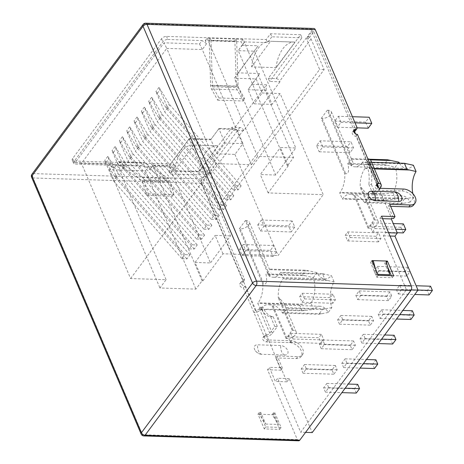 <?xml version="1.0" encoding="UTF-8"?>
<svg xmlns="http://www.w3.org/2000/svg" width="464" height="464" viewBox="0 0 464 464"><rect width="100%" height="100%" fill="white"/><g stroke="black" fill="none" stroke-linecap="round" stroke-linejoin="round"><path stroke-width="0.35" stroke-dasharray="2.32 1.74" d="M244.296 278.777L242.863 280.708L201.301 183.274A3.12 1.775 91.8 0 1 201.689 178.889L207.066 171.645L208.11 174.093L202.733 181.337L244.296 278.777A3.12 1.989 -143.4 0 1 244.232 280.558A3.12 1.989 -143.4 0 1 243.38 281.085L256.006 310.52A3.12 1.624 156.9 0 0 259.318 308.711L260.432 307.209L263.001 307.29L261.887 308.792A6.247 3.254 -23.1 0 1 253.883 312.492L255.316 310.561L255.96 310.578M279.983 81.763L243.704 130.645L243.443 130.03A3.12 1.989 36.6 0 0 239.83 127.496L231.994 127.252L198.876 171.883L168.693 170.932L173.71 164.169L143.144 163.206A3.12 1.775 91.8 0 1 144.287 162.539A3.12 1.775 91.8 0 1 144.872 162.736L168.241 178.391A5.464 3.103 91.8 0 1 169.801 180.821L173.948 194.671L172.37 196.202L168.223 182.352A2.343 1.328 -88.2 0 0 167.556 181.314L144.188 165.66L143.144 163.206L74.043 161.037A3.903 2.036 -23.1 0 1 72.245 160.15A3.903 2.036 -23.1 0 1 72.628 158.52L161.524 38.738A3.903 2.036 -23.1 0 1 166.53 36.424L266.197 39.556L270.5 33.762L300.678 34.707L268.273 78.37L269.578 81.438L279.983 81.763L279.722 81.148A3.12 1.989 -143.4 0 0 276.109 78.619L268.273 78.37M356.857 127.113L355.424 129.044L313.861 31.61L308.485 38.854L307.441 36.407L312.817 29.157A3.12 1.775 91.8 0 1 313.96 28.49M201.689 178.889L33.437 173.6L144.565 23.867A3.12 1.989 36.6 0 0 143.103 24.459M400.792 195.39A6.044 3.851 36.6 0 0 396.708 192.363M371.977 260.6L370.545 262.531L371.826 262.572L372.453 261.725M386.448 262.351L385.955 263.013L384.668 262.972L386.106 261.041M375.272 268.325L376.843 274.334L371.826 262.572M377.847 274.369L376.843 274.334M384.668 262.972L389.69 274.74M385.955 263.013L387.678 267.055M391.372 275.72L392.225 277.721L376.814 277.234L370.545 262.531M393.663 275.79L392.225 277.721M378.247 275.303L376.814 277.234M282.454 368.242L277.228 355.987L275.796 357.918L281.022 370.173L282.454 368.242L280.529 368.184L268.505 339.996L290.98 340.704A10.144 6.467 -143.4 0 1 300.927 346.022A10.144 6.467 -143.4 0 1 302.528 354.716A10.144 6.467 -143.4 0 1 297.778 356.636L277.228 355.987M389.789 204.328L388.356 206.26L393.582 218.515M268.505 339.996L267.867 339.973A3.12 1.989 -143.4 0 1 264.805 338.337A3.12 1.989 -143.4 0 1 264.312 335.663A3.12 1.989 -143.4 0 1 265.773 335.072L266.417 335.095L268.505 339.996M264.312 335.663L262.879 337.595A3.12 1.989 -143.4 0 0 263.372 340.269A3.12 1.989 -143.4 0 0 266.429 341.904L289.548 342.635A10.144 6.467 -143.4 0 1 299.495 347.954A10.144 6.467 -143.4 0 1 301.095 356.648A10.144 6.467 -143.4 0 1 296.345 358.568L275.796 357.918M255.316 310.561L244.864 286.05A3.12 1.989 -143.4 0 1 241.802 284.409A3.12 1.989 -143.4 0 1 241.309 281.735A3.12 1.989 -143.4 0 1 242.771 281.143A3.12 1.989 36.6 0 0 243.38 281.085L200.808 181.279L202.733 181.337M354.508 131.358L311.936 31.552L306.559 38.796L308.485 38.854M200.808 181.279L206.184 174.035L219.257 204.676L319.626 69.438L306.559 38.796M266.417 335.095L256.006 310.52M280.529 368.184L280.888 367.703L286.903 381.797L289.229 378.653L312.231 432.581M378.537 187.694L391.657 218.457M355.534 133.765L377.499 185.426M362.303 162.47A20.294 11.525 91.8 0 1 354.867 166.825A20.294 11.525 91.8 0 1 350.848 165.393L327.317 110.223L321.221 118.43L344.752 173.6A20.294 11.525 91.8 0 1 340.077 192.421L339.718 192.902L342.333 199.027L342.693 198.546A20.294 11.525 91.8 0 1 350.123 194.196A20.294 11.525 91.8 0 1 354.148 195.628L355.111 195.657C357.292 194.752 360.319 196.898 364.188 202.089L364.449 202.704A6.635 3.457 -23.1 0 0 368.033 197.873L366.148 193.384L361.207 187.444L360.244 187.415A20.294 11.525 91.8 0 1 364.919 168.6L365.272 168.119L362.662 161.988L362.303 162.47L406.98 163.879M374.1 219.913L375.063 219.942A6.635 3.457 -23.1 0 1 378.119 221.444A6.635 3.457 -23.1 0 1 375.753 225.887A6.635 3.457 -23.1 0 1 368.973 228.155L368.01 228.126L374.1 219.913L360.244 187.415M368.01 228.126L354.148 195.628M262.804 284.014A20.294 11.525 91.8 0 1 258.129 302.83L257.769 303.317L260.385 309.442L260.745 308.96A20.294 11.525 91.8 0 1 268.18 304.61A20.294 11.525 91.8 0 1 272.2 306.043L273.163 306.072C275.349 305.167 278.371 307.307 282.24 312.504L282.501 313.119A6.635 3.457 -23.1 0 0 286.085 308.287L284.206 303.792L279.258 297.859L278.296 297.83A20.294 11.525 91.8 0 1 282.97 279.015L283.33 278.528L280.714 272.403L280.355 272.884A20.294 11.525 91.8 0 1 272.925 277.234A20.294 11.525 91.8 0 1 268.9 275.802L245.369 220.632L239.273 228.845L262.804 284.014L263.767 284.043C266.556 284.56 267.31 281.381 266.034 274.508L265.773 273.899A6.635 3.457 -23.1 0 0 269.358 269.068L249.388 222.169A6.635 3.457 -23.1 0 1 247.016 226.606A6.635 3.457 -23.1 0 1 240.236 228.874L239.273 228.845M292.158 330.327L293.12 330.356A6.635 3.457 -23.1 0 1 296.171 331.859A6.635 3.457 -23.1 0 1 293.805 336.296A6.635 3.457 -23.1 0 1 287.025 338.569L286.062 338.534L292.158 330.327L278.296 297.83M286.062 338.534L272.2 306.043M303.05 373.253L301.223 368.967L304.517 364.524L306.35 368.81L303.05 373.253L333.86 374.222L332.033 369.936L335.333 365.493L337.16 369.779L333.86 374.222M288.103 336.748L290.615 333.367L293.016 339.004L290.51 342.386L288.103 336.748L318.913 337.717L321.424 334.335L323.831 339.973L321.32 343.354L318.913 337.717M299.674 296.647L302.186 293.265L304.587 298.903L302.081 302.284L299.674 296.647L330.49 297.615L332.995 294.234L335.402 299.872L332.891 303.253L330.49 297.615M321.262 348.713L319.435 344.427L322.729 339.984L324.562 344.271L321.262 348.713L352.077 349.682L350.245 345.396L353.545 340.953L355.372 345.239L352.077 349.682M325.438 392.115L323.605 387.823L326.905 383.38L328.732 387.672L325.438 392.115L341.881 392.631M343.644 367.575L341.817 363.289L345.117 358.846L346.944 363.132L343.644 367.575L360.093 368.097M339.474 324.179L337.641 319.887L340.941 315.445L342.774 319.737L339.474 324.179L370.284 325.148L368.457 320.856L371.751 316.413L373.584 320.705L370.284 325.148M239.569 249.388L243.153 244.557L245.769 250.688L242.185 255.513L239.569 249.388L270.379 250.357L273.963 245.526L276.579 251.656L272.994 256.482L270.379 250.357M257.781 224.854L261.365 220.023L263.975 226.148L260.391 230.979L257.781 224.854L288.591 225.823L292.175 220.992L294.791 227.116L291.206 231.948L288.591 225.823M338.366 116.273L340.976 122.403L337.392 127.235L334.782 121.104L338.366 116.273L352.42 116.713M320.154 140.812L322.77 146.937L319.18 151.769L316.57 145.638L320.154 140.812L350.964 141.781L353.58 147.906L349.995 152.737L347.379 146.607L350.964 141.781M361.856 343.041L360.029 338.755L363.324 334.306L365.156 338.598L361.856 343.041L378.305 343.557M379.192 270.663L375.892 275.106L374.065 270.819L377.365 266.377L379.192 270.663L410.002 271.631L406.708 276.074L404.875 271.788L408.175 267.345L410.002 271.631M401.575 289.524L398.28 293.967L396.447 289.681L399.748 285.238L401.575 289.524L417.96 290.041M383.368 314.064L380.068 318.507L378.235 314.215L381.536 309.772L383.368 314.064L399.811 314.58M360.98 295.197L357.686 299.645L355.853 295.353L359.153 290.911L360.98 295.197L391.796 296.171L388.496 300.614L386.669 296.322L389.963 291.879L391.796 296.171M372.58 222.923L374.987 228.561L372.476 231.942L370.075 226.304L372.58 222.923L393.275 223.578M347.733 231.896L350.14 237.533L347.629 240.915L345.222 235.277L347.733 231.896L378.543 232.864L380.95 238.502L378.438 241.883L376.037 236.246L378.543 232.864M355.424 129.044A3.12 1.989 -143.4 0 1 355.36 130.825M311.936 31.552L313.861 31.61M403.541 189.039L402.108 190.971L378.989 190.246A3.12 1.989 -143.4 0 1 375.933 188.61A3.12 1.989 -143.4 0 1 375.44 185.931A3.12 1.989 -143.4 0 1 376.664 185.345M367.877 158.897L366.444 160.828L355.992 136.317A3.12 1.989 -143.4 0 1 352.93 134.682A3.12 1.989 -143.4 0 1 352.437 132.008A3.12 1.989 -143.4 0 1 353.667 131.422M366.444 160.828L367.088 160.851M378.247 187.015A3.12 1.624 -23.1 0 1 378.032 187.357L373.015 194.12L375.585 194.196L379.987 188.268M369.037 164.424L366.467 164.343A24.975 14.181 -88.2 0 1 368.851 184.347L371.42 184.428A24.975 14.181 -88.2 0 0 369.037 164.424L370.15 162.922A6.247 3.254 156.9 0 0 370.753 160.312M367.041 160.915A3.12 1.624 -23.1 0 1 367.882 161.536A3.12 1.624 -23.1 0 1 367.581 162.841L366.467 164.343M368.851 184.347L373.015 194.12M367.204 168.177L367.21 168.188A20.294 11.525 -88.2 0 0 366.844 168.658L367.204 168.177L365.272 168.119M371.42 184.428L375.585 194.196M374.204 168.397L369.773 168.27A20.294 11.525 -88.2 0 0 369.414 168.739L369.773 168.258L367.21 168.188M371.589 162.272L362.662 161.988M412.856 193.639A20.294 11.525 -88.2 0 0 413.801 197.136L410.13 202.084A20.294 11.525 -88.2 0 0 402.143 195.831A20.294 11.525 -88.2 0 0 395.635 199.05L392.962 192.775A20.294 11.525 -88.2 0 0 395.229 167.15L398.901 162.209M368.033 197.873L404.393 199.015L413.801 197.136M399.423 163.142A20.294 11.525 -88.2 0 0 406.887 168.461A20.294 11.525 -88.2 0 0 413.389 165.242M313.281 277.565L316.953 272.617A20.294 11.525 -88.2 0 0 324.939 278.87A20.294 11.525 -88.2 0 0 331.447 275.657L334.121 281.932A20.294 11.525 -88.2 0 0 331.853 307.551L328.181 312.498A20.294 11.525 -88.2 0 0 320.195 306.246A20.294 11.525 -88.2 0 0 313.687 309.459L311.013 303.183A20.294 11.525 -88.2 0 0 313.281 277.565L305.335 275.744L266.034 274.508M350.848 165.393L351.811 165.422L352.976 162.493L351.3 158.653A6.635 3.457 -23.1 0 1 347.716 163.485L384.082 164.627L387.666 159.796M327.317 110.223L328.28 110.252A6.635 3.457 -23.1 0 1 331.331 111.754A6.635 3.457 -23.1 0 1 328.964 116.191A6.635 3.457 -23.1 0 1 322.184 118.465L321.221 118.43M245.369 220.632L246.332 220.667A6.635 3.457 -23.1 0 1 249.388 222.169M384.082 164.627L387.278 165.335L347.977 164.094C349.259 170.967 348.505 174.145 345.715 173.635L344.752 173.6M392.962 192.775L381.46 194.213L384.076 200.344L395.635 199.05M410.13 202.084L400.809 203.847L364.449 202.704M387.278 165.335L395.229 167.15M369.564 159.227L351.3 158.653M347.977 164.094L347.716 163.485M404.393 199.015L400.809 203.847M268.9 275.802L269.862 275.836L271.028 272.907M316.953 272.617L305.718 270.21L269.358 269.068M334.121 281.932L325.073 279.844L322.457 273.714L331.447 275.657M305.335 275.744L302.134 275.042L305.718 270.21M311.013 303.183L299.512 304.628L257.769 303.317M302.134 275.042L265.773 273.899M264.886 309.592A20.294 11.525 91.8 0 1 265.24 309.099L264.886 309.592L262.317 309.517A20.294 11.525 91.8 0 1 262.67 309.018L260.745 308.96M328.181 312.498L318.867 314.261L282.501 313.119M264.88 309.581L302.128 310.752L313.687 309.459M262.67 309.018L262.317 309.517L260.385 309.442M302.128 310.752L299.512 304.628M266.464 335.031A3.12 1.624 156.9 0 0 269.775 333.222L274.792 326.459L270.628 316.692A24.975 14.181 91.8 0 1 260.432 307.209M270.628 316.692L273.197 316.773A24.975 14.181 91.8 0 1 263.001 307.29M273.197 316.773L277.362 326.54L272.345 333.303A6.247 3.254 -23.1 0 1 264.341 337.003L265.773 335.072M274.792 326.459L277.362 326.54M298.671 440.8A3.12 1.775 91.8 0 1 297.337 439.611L267.537 369.75L269.329 367.337L275.343 381.431L277.669 378.293L300.672 432.216L406.423 289.733L383.421 235.811L385.752 232.667L379.738 218.573L381.53 216.16M281.022 370.173L267.537 369.75M262.879 337.595A3.12 1.989 -143.4 0 1 264.341 337.003L243.432 287.982A3.12 1.989 -143.4 0 1 240.369 286.34A3.12 1.989 -143.4 0 1 239.876 283.666A3.12 1.989 -143.4 0 1 241.338 283.075L242.771 281.143M242.863 280.708A3.12 1.989 -143.4 0 1 242.8 282.489A3.12 1.989 -143.4 0 1 241.338 283.075M261.58 354.299A6.044 3.851 -143.4 0 1 259.509 353.87A6.044 3.851 -143.4 0 1 255.432 350.842A6.044 3.851 -143.4 0 1 257.532 344.804L280.65 345.529A6.044 3.851 -143.4 0 1 287.645 350.43A6.044 3.851 -143.4 0 1 284.699 355.024L261.58 354.299C258.802 353.052 257.456 349.885 257.532 344.804M257.984 414.19L259.266 414.23L265.715 424.067L260.698 412.299L259.266 414.23L273.395 414.677L279.664 429.38L264.254 428.898L257.984 414.19L259.417 412.258L260.698 412.299M273.395 414.677L274.827 412.745L273.545 412.705L272.107 414.636L278.562 424.467L265.715 424.067M274.827 412.745L281.103 427.448L265.686 426.967L259.417 412.258M273.545 412.705L278.562 424.467M264.254 428.898L265.686 426.967M279.664 429.38L281.103 427.448M31.975 174.191A3.12 1.989 -143.4 0 1 33.437 173.6A3.12 1.775 -88.2 0 0 33.048 177.979L142.57 434.745A3.12 1.775 -88.2 0 0 143.904 435.934M201.301 183.274L33.048 177.979A3.12 1.624 -23.1 0 1 31.61 177.277M382.603 218.666L379.738 218.573M388.612 232.76L385.752 232.667M390.004 236.014L383.421 235.811M411.243 289.884L406.423 289.733M305.573 432.373L300.672 432.216M289.229 378.653L277.669 378.293M286.903 381.797L275.343 381.431M280.888 367.703L269.329 367.337M390.642 206.329L388.356 206.26M402.108 190.971A10.144 6.467 -143.4 0 1 412.055 196.295A10.144 6.467 -143.4 0 1 413.656 204.984M244.864 286.05L243.432 287.982M357.425 134.386L355.992 136.317M206.184 174.035L208.11 174.093M239.83 127.496L207.066 171.645A3.12 1.989 -143.4 0 1 210.679 174.174L223.752 204.815L219.257 204.676M276.109 78.619L307.441 36.407A3.12 1.989 36.6 0 1 311.054 38.935L324.121 69.577L223.752 204.815M324.121 69.577L319.626 69.438M300.678 34.707L301.989 37.775L269.578 81.438M270.5 33.762L271.805 36.824L301.989 37.775M266.197 39.556L267.502 42.618L271.805 36.824M167.835 39.486L202.066 40.565L199.555 43.941L164.041 42.827L75.139 162.609L110.652 163.728L109.579 165.178L75.348 164.099A3.903 2.036 -23.1 0 1 73.556 163.218A3.903 2.036 -23.1 0 1 73.933 161.582L162.835 41.801A3.903 2.036 -23.1 0 1 167.835 39.486L166.53 36.424M243.704 130.645L233.305 130.314L200.181 174.945L169.998 173.994L175.015 167.231L151.96 166.506L153.039 165.062L169.285 165.573L189.358 138.521L211.068 139.206L219.095 128.383L233.868 128.853L266.556 84.802L251.79 84.338L259.817 73.515L238.113 72.836L258.187 45.785L241.941 45.275L244.447 41.893L242.544 44.857L241.239 41.795L205.274 40.664L206.584 43.726L202.066 40.565M244.447 41.893L267.502 42.618M236.675 41.047L235.631 38.593A3.12 1.775 91.8 0 0 234.9 41.337L236.35 86.449A5.464 3.103 91.8 0 0 237.191 89.825L243.38 101.001L244.673 98.78L238.484 87.603A2.343 1.328 -88.2 0 1 238.125 86.159L236.675 41.047L210.987 40.24L209.943 37.787A3.12 1.775 91.8 0 0 209.218 40.53L234.9 41.337M251.616 66.862L270.582 41.302A31.221 17.725 -88.2 0 0 269.92 41.261A31.221 17.725 -88.2 0 0 251.616 66.862L276.016 67.628L294.982 42.073L270.582 41.302M193.581 145.052L174.615 170.613L199.015 171.378L217.987 145.818L193.581 145.052A31.221 17.725 -88.2 0 0 192.92 145.012A31.221 17.725 -88.2 0 0 174.615 170.613M205.274 40.664L207.141 38.152L243.101 39.283L293.55 157.551L287.384 165.863L288.219 165.886L268.146 192.937L323.24 194.665L280.117 93.554L272.084 104.377L266.075 90.277L248.089 89.714L251.79 84.338M266.075 90.277L266.556 84.802M238.113 72.836L234.413 78.213L256.122 78.897L262.131 92.991L254.104 103.808L248.089 89.714L259.817 73.515M287.384 165.863L238.241 50.651L254.492 51.168L295.788 147.987L275.715 175.038L234.413 78.213L258.187 45.785M242.544 44.857L238.241 50.651L241.941 45.275M288.219 165.886L280.378 147.506L295.788 147.987M206.584 43.726L202.281 49.526L166.767 48.407L215.911 163.612L251.418 164.732L202.281 49.526L199.555 43.941M243.101 39.283L241.239 41.795M148.753 166.408L145.452 170.851L109.492 169.72L112.787 165.277L148.753 166.408L150.058 169.47L151.96 166.506M251.418 164.732L257.584 156.42L293.55 157.551M207.141 38.152L257.584 156.42M75.139 162.609L81.449 163.363L166.767 48.407L164.041 42.827M202.066 280.813L152.929 165.607L169.174 166.118L210.47 262.943L195.06 262.456L202.901 280.842L202.066 280.813L195.901 289.124L159.941 287.993L166.106 279.682L130.593 278.568L81.449 163.363L116.963 164.476L110.652 163.728M166.106 279.682L116.963 164.476L114.098 168.339L112.787 165.277M189.358 138.521L169.285 165.573M150.058 169.47L153.039 165.062M233.868 128.853L236.965 129.497L242.974 143.596L234.946 154.413L216.966 153.845L210.952 139.751L189.248 139.072L230.544 235.892L210.47 262.943M234.946 154.413L278.075 255.525L323.24 194.665M202.901 280.842L222.975 253.791L278.075 255.525M222.975 253.791L215.134 235.41L230.544 235.892M219.095 128.383L211.068 139.206M236.965 129.497L218.985 128.934L224.994 143.028L242.974 143.596M216.966 153.845L224.994 143.028M275.715 175.038L260.304 174.551L280.378 147.506M268.146 192.937L260.304 174.551M262.131 92.991L280.117 93.554M195.06 262.456L215.134 235.41M130.593 278.568L215.911 163.612M181.998 258.732L186.917 258.889L189.927 254.829L185.008 254.672L181.998 258.732L113.378 180.774L104.731 160.503A10.927 6.966 -143.4 0 1 106.065 162.336L114.962 176.975A5.464 3.48 36.6 0 0 115.704 177.985L186.917 258.889M189.306 248.878L194.23 249.035L197.241 244.975L192.322 244.824L189.306 248.878L120.692 170.92L112.044 150.649A10.927 6.966 -143.4 0 1 113.378 152.482L122.276 167.121A5.464 3.48 36.6 0 0 123.018 168.13L194.23 249.035M196.62 239.024L201.544 239.18L204.554 235.12L199.63 234.97L196.62 239.024L128.006 161.066L119.358 140.801A10.927 6.966 -143.4 0 1 120.686 142.634L129.584 157.267A5.464 3.48 36.6 0 0 130.332 158.276L201.544 239.18M203.934 229.17L208.858 229.326L211.868 225.272L206.944 225.115L203.934 229.17L135.32 151.218L126.672 130.947A10.927 6.966 -143.4 0 1 128 132.779L136.897 147.413A5.464 3.48 36.6 0 0 137.646 148.428L208.858 229.326M211.248 219.321L216.166 219.472L219.182 215.418L214.258 215.261L211.248 219.321L142.628 141.363L133.986 121.092A10.927 6.966 -143.4 0 1 135.314 122.925L144.211 137.564A5.464 3.48 36.6 0 0 144.959 138.574L216.166 219.472M218.561 209.467L223.48 209.624L226.49 205.564L221.572 205.407L218.561 209.467L149.942 131.509L141.3 111.238A10.927 6.966 -143.4 0 1 142.628 113.071L151.525 127.71A5.464 3.48 36.6 0 0 152.273 128.719L223.48 209.624M225.875 199.613L230.794 199.769L233.804 195.709L228.885 195.559L225.875 199.613L157.255 121.655L148.608 101.384A10.927 6.966 -143.4 0 1 149.942 103.217L158.839 117.856A5.464 3.48 36.6 0 0 159.581 118.865L230.794 199.769M233.183 189.759L238.107 189.915L241.118 185.855L236.199 185.704L233.183 189.759L164.569 111.801L155.921 91.536A10.927 6.966 -143.4 0 1 157.255 93.363L166.153 108.002A5.464 3.48 36.6 0 0 166.895 109.011L238.107 189.915M254.104 103.808L272.084 104.377M185.008 254.672L116.389 176.72L107.747 156.449L104.731 160.503M116.389 176.72L113.378 180.774M192.322 244.824L123.702 166.866L115.055 146.595L112.044 150.649M123.702 166.866L120.692 170.92M199.63 234.97L131.016 157.012L122.368 136.741L119.358 140.801M131.016 157.012L128.006 161.066M206.944 225.115L138.33 147.158L129.682 126.887L126.672 130.947M138.33 147.158L135.32 151.218M214.258 215.261L145.644 137.303L136.996 117.038L133.986 121.092M145.644 137.303L142.628 141.363M221.572 205.407L152.952 127.449L144.31 107.184L141.3 111.238M152.952 127.449L149.942 131.509M228.885 195.559L160.266 117.601L151.624 97.33L148.608 101.384M160.266 117.601L157.255 121.655M236.199 185.704L167.579 107.747L158.932 87.476L155.921 91.536M167.579 107.747L164.569 111.801M107.747 156.449A10.927 6.966 -143.4 0 1 109.075 158.282L117.972 172.915A5.464 3.48 36.6 0 0 118.72 173.925L189.927 254.829M115.055 146.595A10.927 6.966 -143.4 0 1 116.389 148.428L125.286 163.067A5.464 3.48 36.6 0 0 126.028 164.076L197.241 244.975M122.368 136.741A10.927 6.966 -143.4 0 1 123.702 138.574L132.6 153.213A5.464 3.48 36.6 0 0 133.342 154.222L204.554 235.12M129.682 126.887A10.927 6.966 -143.4 0 1 131.016 128.719L139.908 143.359A5.464 3.48 36.6 0 0 140.656 144.368L211.868 225.272M136.996 117.038A10.927 6.966 -143.4 0 1 138.324 118.865L147.221 133.504A5.464 3.48 36.6 0 0 147.97 134.514L219.182 215.418M144.31 107.184A10.927 6.966 -143.4 0 1 145.638 109.017L154.535 123.65A5.464 3.48 36.6 0 0 155.283 124.659L226.49 205.564M151.624 97.33A10.927 6.966 -143.4 0 1 152.952 99.163L161.849 113.796A5.464 3.48 36.6 0 0 162.597 114.811L233.804 195.709M158.932 87.476A10.927 6.966 -143.4 0 1 160.266 89.308L169.163 103.948A5.464 3.48 36.6 0 0 169.905 104.957L241.118 185.855M109.492 169.72L159.941 287.993M109.579 165.178L114.098 168.339M118.5 164.853L117.456 162.4A3.12 1.775 91.8 0 1 118.598 161.733A3.12 1.775 91.8 0 1 119.184 161.93L142.552 177.584A5.464 3.103 91.8 0 1 144.113 180.015L148.26 193.865L146.682 195.396L142.535 181.546A2.343 1.328 -88.2 0 0 141.868 180.502L118.5 164.853L144.188 165.66M173.71 164.169L175.015 167.231M210.987 40.24L212.437 85.347A2.343 1.328 -88.2 0 0 212.796 86.797L218.991 97.968L217.697 100.189L211.503 89.018A5.464 3.103 91.8 0 1 210.662 85.643L209.218 40.53M146.682 195.396L172.37 196.202M148.26 193.865L173.948 194.671M217.697 100.189L243.38 101.001M218.991 97.968L244.673 98.78M168.693 170.932L169.998 173.994M198.876 171.883L200.181 174.945M231.994 127.252L233.305 130.314M145.452 170.851L195.901 289.124M294.982 42.073A31.221 17.725 -88.2 0 0 294.321 42.027A31.221 17.725 -88.2 0 0 276.016 67.628M217.987 145.818A31.221 17.725 -88.2 0 0 217.326 145.777A31.221 17.725 -88.2 0 0 199.015 171.378M331.853 307.551L322.451 309.43L318.867 314.261M322.451 309.43L286.085 308.287M325.073 279.844L283.33 278.528M322.457 273.714L280.714 272.403M381.46 194.213L339.718 192.902M384.076 200.344L342.333 199.027M301.223 368.967L332.033 369.936M306.35 368.81L337.16 369.779M304.517 364.524L335.333 365.493M356.248 393.083L354.421 388.791L357.715 384.349M374.46 368.549L372.627 364.257L375.927 359.815M368.207 128.203L365.591 122.073L369.176 117.241M392.672 344.01L390.839 339.723L394.139 335.275M429.09 294.936L427.263 290.65L430.557 286.207M410.878 319.476L409.051 315.184L412.345 310.741M403.291 232.911L400.884 227.273L403.396 223.892M290.615 333.367L321.424 334.335M290.51 342.386L321.32 343.354M293.016 339.004L323.831 339.973M302.186 293.265L332.995 294.234M302.081 302.284L332.891 303.253M304.587 298.903L335.402 299.872M319.435 344.427L350.245 345.396M324.562 344.271L355.372 345.239M322.729 339.984L353.545 340.953M323.605 387.823L354.421 388.791M328.732 387.672L345.181 388.188M326.905 383.38L348.249 384.053M341.817 363.289L372.627 364.257M346.944 363.132L363.393 363.654M345.117 358.846L366.461 359.513M337.641 319.887L368.457 320.856M342.774 319.737L373.584 320.705M340.941 315.445L371.751 316.413M243.153 244.557L273.963 245.526M242.185 255.513L272.994 256.482M245.769 250.688L276.579 251.656M261.365 220.023L292.175 220.992M260.391 230.979L291.206 231.948M263.975 226.148L294.791 227.116M340.976 122.403L355.035 122.844M334.782 121.104L365.591 122.073M337.392 127.235L357.054 127.849M322.77 146.937L353.58 147.906M316.57 145.638L347.379 146.607M319.18 151.769L349.995 152.737M360.029 338.755L390.839 339.723M365.156 338.598L381.599 339.114M363.324 334.306L384.673 334.979M375.892 275.106L406.708 276.074M377.365 266.377L408.175 267.345M374.065 270.819L404.875 271.788M398.28 293.967L414.723 294.483M399.748 285.238L416.127 285.749M396.447 289.681L427.263 290.65M380.068 318.507L396.517 319.023M381.536 309.772L402.88 310.445M378.235 314.215L409.051 315.184M357.686 299.645L388.496 300.614M359.153 290.911L389.963 291.879M355.853 295.353L386.669 296.322M374.987 228.561L395.682 229.216M370.075 226.304L400.884 227.273M372.476 231.942L397.178 232.719M350.14 237.533L380.95 238.502M345.222 235.277L376.037 236.246M347.629 240.915L378.438 241.883M145.708 23.2A3.12 1.775 -88.2 0 0 144.565 23.867L312.817 29.157M266.429 341.904L267.867 339.973M289.548 342.635L290.98 340.704M380.428 188.314L378.989 190.246M370.15 162.922L380.602 187.439M367.581 162.841L378.032 187.357M374.419 168.896L369.414 168.739M366.844 168.658L364.919 168.6M407.067 198.493L367.772 197.258M370.469 159.86L351.567 159.268M328.28 110.252L351.811 165.422M361.207 187.444L375.063 219.942M355.111 195.657L368.973 228.155M322.184 118.465L345.715 173.635M387.37 199.949L342.693 198.546M403.483 203.325L364.188 202.089M384.755 193.824L340.077 192.421M246.332 220.667L269.862 275.836M279.258 297.859L293.12 330.356M325.032 274.288L280.355 272.884M308.92 270.912L269.619 269.677M240.236 228.874L263.767 284.043M273.163 306.072L287.025 338.569M302.806 304.233L258.129 302.83M305.422 310.364L265.24 309.099M321.54 313.739L282.24 312.504M259.318 308.711L269.775 333.222M261.887 308.792L272.345 333.303M141.131 434.037A3.12 1.624 156.9 0 0 142.57 434.745L297.337 439.611M284.699 355.024C281.921 353.777 280.575 350.616 280.65 345.529M296.345 358.568L297.778 356.636M243.443 130.03L210.679 174.174M311.054 38.935L279.722 81.148M115.704 177.985L118.72 173.925M106.065 162.336L109.075 158.282M114.962 176.975L117.972 172.915M123.018 168.13L126.028 164.076M113.378 152.482L116.389 148.428M122.276 167.121L125.286 163.067M130.332 158.276L133.342 154.222M120.686 142.634L123.702 138.574M129.584 157.267L132.6 153.213M137.646 148.428L140.656 144.368M128 132.779L131.016 128.719M136.897 147.413L139.908 143.359M144.959 138.574L147.97 134.514M135.314 122.925L138.324 118.865M144.211 137.564L147.221 133.504M152.273 128.719L155.283 124.659M142.628 113.071L145.638 109.017M151.525 127.71L154.535 123.65M159.581 118.865L162.597 114.811M149.942 103.217L152.952 99.163M158.839 117.856L161.849 113.796M166.895 109.011L169.905 104.957M157.255 93.363L160.266 89.308M166.153 108.002L169.163 103.948M74.043 161.037L75.348 164.099M72.628 158.52L73.933 161.582M161.524 38.738L162.835 41.801M141.868 180.502L167.556 181.314M142.535 181.546L168.223 182.352M144.113 180.015L169.801 180.821M142.552 177.584L168.241 178.391M119.184 161.93L144.872 162.736M210.662 85.643L236.35 86.449M211.503 89.018L237.191 89.825M212.796 86.797L238.484 87.603M212.437 85.347L238.125 86.159M325.125 308.908L285.824 307.673M327.648 280.418L282.97 279.015M376.872 183.999L375.44 185.931M367.882 161.536L378.34 186.052M406.887 168.461L354.867 166.825M402.143 195.831L350.123 194.196M352.976 162.493L331.331 111.754M378.119 221.444L366.148 193.384M324.939 278.87L272.925 277.234M296.171 331.859L284.206 303.792M320.195 306.246L268.18 304.61M255.432 350.842A8.978 8.978 0 0 0 259.509 353.87M302.528 354.716L301.095 356.648M241.309 281.735L239.876 283.666M244.232 280.558L242.8 282.489M73.556 163.218L72.245 160.15M118.598 161.733L144.287 162.539M294.321 42.027L269.92 41.261M217.326 145.777L192.92 145.012M353.87 130.077L352.437 132.008"/><path stroke-width="0.7" d="M31.975 174.191A3.12 3.12 0 0 0 31.61 177.277A3.12 1.624 -23.1 0 1 31.917 175.966A3.12 1.989 -143.4 0 1 31.975 174.191L143.103 24.459A3.12 1.989 36.6 0 0 143.04 26.239A3.12 1.624 -23.1 0 1 147.047 24.389L256.563 281.155A3.12 1.624 156.9 0 0 252.561 283.005A3.12 1.989 36.6 0 0 256.174 285.534A3.12 1.775 -88.2 0 0 256.563 281.155L411.33 286.021L381.53 216.16L395.015 216.584L389.789 204.328L410.338 204.972L408.906 206.903L390.642 206.329M315.294 29.679L147.047 24.389A3.12 1.775 -88.2 0 0 145.708 23.2L313.96 28.49A3.12 1.775 91.8 0 1 315.294 29.679L356.857 127.113A3.12 1.989 -143.4 0 1 356.793 128.893A3.12 1.989 -143.4 0 1 355.331 129.485L353.899 131.416A3.12 1.989 36.6 0 0 354.508 131.358L355.534 133.765M410.338 204.972A10.144 6.467 -143.4 0 0 415.089 203.052A10.144 6.467 -143.4 0 0 413.488 194.364A10.144 6.467 -143.4 0 0 403.541 189.039L380.428 188.314A3.12 1.989 -143.4 0 1 377.365 186.679A3.12 1.989 -143.4 0 1 376.872 183.999A3.12 1.989 -143.4 0 1 378.334 183.413A6.247 3.254 -23.1 0 1 381.211 184.823L370.753 160.312A6.247 3.254 156.9 0 0 367.877 158.897L357.425 134.386A3.12 1.989 -143.4 0 1 354.363 132.75A3.12 1.989 -143.4 0 1 353.87 130.077A3.12 1.989 -143.4 0 1 355.331 129.485M375.573 200.703L398.692 201.428A6.044 3.851 36.6 0 0 400.792 195.39A8.978 8.978 0 0 0 396.708 192.363A6.044 3.851 36.6 0 0 394.644 191.939L371.525 191.209A6.044 3.851 36.6 0 0 368.573 195.802A6.044 3.851 36.6 0 0 375.573 200.703C375.649 195.622 374.297 192.456 371.525 191.209M372.453 261.725L373.259 260.64L387.388 261.081L393.663 275.79L378.247 275.303L371.977 260.6L373.259 260.64L375.272 268.325M387.388 261.081L386.448 262.351M386.106 261.041L389.69 274.74L377.847 274.369M387.678 267.055L391.372 275.72M395.015 216.584L393.582 218.515L391.657 218.457L391.297 218.938L382.603 218.666M305.573 432.373L312.231 432.581L417.983 290.099L394.98 236.17L397.312 233.032L391.297 218.938M376.664 185.345A3.12 1.989 -143.4 0 1 376.901 185.345L377.539 185.362L378.537 187.694M356.793 128.893L355.36 130.825A3.12 1.989 -143.4 0 1 354.508 131.358M381.211 184.823A6.247 3.254 -23.1 0 1 380.602 187.439L379.987 188.268M377.58 185.449A3.12 1.624 -23.1 0 1 378.34 186.052A3.12 1.624 -23.1 0 1 378.247 187.015M371.589 162.272L404.405 163.299L407.015 169.43L374.204 168.397M404.405 163.299L413.389 165.242L416.069 171.518L407.015 169.43M416.069 171.518A20.294 11.525 -88.2 0 0 412.856 193.639M369.564 159.227L387.666 159.796L398.901 162.209A20.294 11.525 -88.2 0 0 399.423 163.142M143.904 435.934A3.12 1.775 -88.2 0 0 145.046 435.267A3.12 1.989 -143.4 0 1 141.433 432.732A3.12 1.624 156.9 0 0 141.131 434.037A3.12 3.12 0 0 0 143.904 435.934L298.671 440.8A3.12 1.775 91.8 0 0 299.814 440.133L410.942 290.4L256.174 285.534L145.046 435.267L299.814 440.133M411.33 286.021A3.12 1.775 91.8 0 1 410.942 290.4M397.312 233.032L388.612 232.76M394.98 236.17L390.004 236.014M417.983 290.099L411.243 289.884M415.089 203.052L413.656 204.984A10.144 6.467 -143.4 0 1 408.906 206.903M348.249 384.053L357.715 384.349L359.548 388.641L356.248 393.083L341.881 392.631M366.461 359.513L375.927 359.815L377.754 364.101L374.46 368.549L360.093 368.097M352.42 116.713L369.176 117.241L371.792 123.372L368.207 128.203L357.054 127.849M384.673 334.979L394.139 335.275L395.966 339.567L392.672 344.01L378.305 343.557M416.127 285.749L430.557 286.207L432.39 290.493L429.09 294.936L414.723 294.483M402.88 310.445L412.345 310.741L414.178 315.033L410.878 319.476L396.517 319.023M393.275 223.578L403.396 223.892L405.797 229.529L403.291 232.911L397.178 232.719M345.181 388.188L359.548 388.641M363.393 363.654L377.754 364.101M355.035 122.844L371.792 123.372M381.599 339.114L395.966 339.567M417.96 290.041L432.39 290.493M399.811 314.58L414.178 315.033M395.682 229.216L405.797 229.529M31.917 175.966L143.04 26.239L252.561 283.005L141.433 432.732L31.917 175.966M367.877 158.897L378.334 183.413L376.901 185.345M394.644 191.939C397.416 193.181 398.767 196.347 398.692 201.428M409.596 170.004L374.419 168.896M390.862 160.503L370.469 159.86M145.708 23.2A3.12 3.12 0 0 0 143.103 24.459M31.61 177.277L141.131 434.037"/></g></svg>
